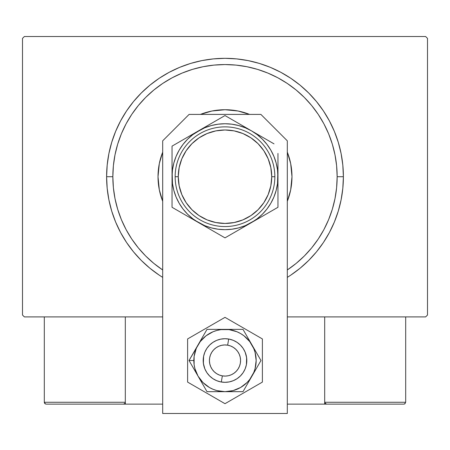 <?xml version="1.0" encoding="UTF-8"?>
<svg xmlns="http://www.w3.org/2000/svg" width="450" height="450" viewBox="0 0 450 450"><rect width="100%" height="100%" fill="white"/><g stroke="black" fill="none" stroke-linecap="round" stroke-linejoin="round"><path stroke-width="0.67" d="M425.632 36.517L24.367 36.517L425.632 36.517L427.5 38.391L427.5 315.034L427.5 38.391L425.632 36.517M24.367 316.901L162.692 316.901L24.367 316.901L22.5 315.034L22.5 38.391L22.5 315.034L24.367 316.901M287.308 316.901L425.632 316.901L287.308 316.901M427.5 315.034L425.632 316.901L427.5 315.034M22.5 38.391L24.367 36.517L22.5 38.391M290.773 275.147L300.105 268.222L308.711 260.421L316.513 251.814L323.432 242.482L329.406 232.515L334.373 222.013L338.287 211.078L341.111 199.806L342.816 188.314L343.384 176.709L337.151 176.709A112.151 112.151 0 0 1 287.308 269.966L296.151 263.407L304.307 256.016L311.698 247.86L318.251 239.023L323.91 229.579L328.618 219.634L332.325 209.267L334.997 198.591L336.611 187.706L337.151 176.709L336.611 165.718L334.997 154.834L332.325 144.157L328.618 133.791L323.91 123.84L318.251 114.401L311.698 105.564L304.307 97.408L296.151 90.017L287.308 83.458L277.869 77.799L267.919 73.097L257.558 69.384L246.881 66.712L235.991 65.098L225 64.558L214.009 65.098L203.119 66.712L192.442 69.384L182.081 73.097L172.131 77.799L162.692 83.458L153.849 90.017L145.693 97.408L138.302 105.564L131.749 114.401L126.09 123.84L121.382 133.791L117.675 144.157L115.003 154.834L113.389 165.718L112.849 176.709L106.616 176.709A118.384 118.384 0 0 0 162.692 277.374A118.384 118.384 0 0 1 225 58.326A118.384 118.384 0 0 1 287.308 277.374A118.384 118.384 0 0 0 343.384 176.709L342.816 165.111L341.111 153.613L338.287 142.346L334.373 131.406L329.406 120.904L323.432 110.942L316.513 101.61L308.711 93.004L300.105 85.196L290.773 78.278L280.806 72.304L270.304 67.337L259.363 63.422L248.096 60.604L236.604 58.899L225 58.326L213.396 58.899L201.904 60.604L190.637 63.422L179.696 67.337L169.194 72.304L159.227 78.278L149.895 85.196L141.289 93.004L133.487 101.61L126.568 110.942L120.594 120.904L115.627 131.406L111.712 142.346L108.889 153.613L107.184 165.111L106.616 176.709L107.184 188.314L108.889 199.806L111.712 211.078L115.627 222.013L120.594 232.515L126.568 242.482L133.487 251.814L141.289 260.421L149.895 268.222L159.227 275.147M162.692 269.966A112.151 112.151 0 0 1 112.849 176.709L113.389 187.706L115.003 198.591L117.675 209.267L121.382 219.634L126.09 229.579L131.749 239.023L138.302 247.86L145.693 256.016L153.849 263.407L162.692 269.966M162.692 201.291A66.983 66.983 0 0 1 158.018 176.709A66.983 66.983 0 0 0 162.692 201.291L159.306 189.776L158.018 176.709A66.983 66.983 0 0 1 162.692 152.134A66.983 66.983 0 0 0 158.018 176.709L159.306 163.643L162.692 152.134M200.419 114.401A66.983 66.983 0 0 1 249.581 114.401A66.983 66.983 0 0 0 200.419 114.401L211.933 111.015L225 109.733L238.067 111.015L249.581 114.401M287.308 152.134A66.983 66.983 0 0 1 291.983 176.709A66.983 66.983 0 0 0 287.308 152.134L290.694 163.643L291.983 176.709L290.694 189.776L287.308 201.291A66.983 66.983 0 0 0 291.983 176.709A66.983 66.983 0 0 1 287.308 201.291M159.294 275.186L162.692 277.374M287.308 277.374L290.706 275.186M343.384 176.709A118.384 118.384 0 0 0 225 58.326A118.384 118.384 0 0 0 106.616 176.709L112.849 176.709A112.151 112.151 0 0 1 225 64.558A112.151 112.151 0 0 1 337.151 176.709L343.384 176.709M324.692 404.134L287.308 404.134L324.692 404.134L324.692 316.901L324.692 404.134L326.559 404.134L324.692 404.134M44.308 402.266L125.308 402.266L124.763 403.588L123.441 404.134L162.692 404.134L125.308 404.134L125.308 316.901L125.308 404.134L46.176 404.134L123.441 404.134L124.763 403.588L125.308 402.266L44.308 402.266L44.308 316.901L44.308 402.266L44.854 403.588L46.176 404.134L44.854 403.588L45.461 403.993L44.308 402.266L44.449 402.981M221.299 382.011L222.356 375.868A15.576 15.576 0 0 1 209.649 357.874A15.576 15.576 0 0 1 227.644 345.167L228.701 339.03A21.808 21.808 0 0 0 203.507 356.816A21.808 21.808 0 0 0 221.299 382.011L221.299 382.011A21.808 21.808 0 0 1 203.507 356.816A21.808 21.808 0 0 1 228.701 339.03L228.701 339.03A21.808 21.808 0 0 1 246.493 364.224A21.808 21.808 0 0 1 221.299 382.011L221.299 382.011A21.808 21.808 0 0 0 246.493 364.224A21.808 21.808 0 0 0 228.701 339.03L227.644 345.167L224.601 344.947L221.569 345.324L218.672 346.286L216.017 347.794L213.705 349.791L211.832 352.198L210.459 354.932L209.649 357.874L209.43 360.917L209.807 363.949L210.769 366.846L212.276 369.501L214.273 371.812L216.681 373.691L219.409 375.058L222.356 375.868L225.399 376.093L228.431 375.716L231.328 374.754L233.983 373.247L236.295 371.244L238.168 368.837L239.541 366.109L240.351 363.167L240.57 360.118L240.193 357.086L239.231 354.189L237.724 351.534L235.727 349.228L233.319 347.349L230.591 345.977L227.644 345.167A15.576 15.576 0 0 1 240.351 363.167A15.576 15.576 0 0 1 222.356 375.868L221.299 382.011M125.168 402.981L124.763 403.588M405.146 403.588L404.539 403.993L405.692 402.266L405.692 316.901L405.692 402.266L324.692 402.266L324.692 316.901L324.692 402.266L325.238 403.588L324.832 402.981L326.559 404.134L403.824 404.134L326.559 404.134L325.238 403.588L325.845 403.993L324.692 402.266L325.238 403.588M404.539 403.993L403.824 404.134L404.539 403.993M405.692 402.266L324.692 402.266M326.559 404.134L325.845 403.993M287.308 413.483L287.308 140.822L260.887 114.401L189.112 114.401L162.692 140.822L162.692 413.483L287.308 413.483L287.308 140.822L260.887 114.401L189.112 114.401L162.692 140.822L162.692 413.483L287.308 413.483M246.623 357.683L246.386 364.776L245.149 368.865L243.135 372.634L240.418 375.941L237.116 378.652L233.347 380.666L229.252 381.909L225 382.326L220.748 381.909L216.653 380.666L212.884 378.652L209.582 375.941L206.865 372.634L204.851 368.865L203.377 363.375M203.377 363.358L203.614 356.265L204.851 352.176L206.865 348.401L209.582 345.099L212.884 342.388L216.653 340.369L220.748 339.131L225 338.709L229.252 339.131L233.347 340.369L237.116 342.388L240.418 345.099L243.135 348.401L245.149 352.176L246.623 357.666M195.626 371.953L198.023 376.099A31.151 31.151 0 0 1 193.849 360.517L189.028 360.517L207.011 391.674L242.989 391.674L260.972 360.517L242.989 329.366L207.011 329.366L189.028 360.517L195.626 371.953M198.023 344.942L196.217 348.598L194.113 356.451L194.113 364.584L194.906 368.584L198.023 376.099L202.972 382.551L209.424 387.501L213.081 389.301L216.939 390.611L225 391.674L233.061 390.611L240.576 387.501L247.028 382.551L249.716 379.485L253.783 372.442L255.094 368.584L256.151 360.517L255.094 352.457L253.783 348.598L249.716 341.556L243.968 335.801L240.576 333.54L236.919 331.734L229.067 329.631L220.933 329.631L216.939 330.429L213.081 331.734L206.032 335.801L200.284 341.556L189.028 360.517L193.849 360.517A31.151 31.151 0 0 1 225 329.366L207.011 329.366L198.023 344.942M203.614 364.776L203.192 360.517L203.614 364.776L204.851 368.865L206.865 372.634M246.386 356.265L246.808 360.517L246.386 356.265L245.149 352.176L243.135 348.401M203.614 356.265L204.851 352.176L206.865 348.401M246.386 364.776L245.149 368.865L243.135 372.634M225 329.366A31.151 31.151 0 0 1 251.977 344.942L242.989 329.366L225 329.366M251.977 344.942A31.151 31.151 0 0 1 251.977 376.099L260.972 360.517L251.977 344.942M251.977 376.099A31.151 31.151 0 0 1 225 391.674L242.989 391.674L251.977 376.099M225 391.674A31.151 31.151 0 0 1 198.023 376.099L207.011 391.674L225 391.674M187.616 338.934L187.616 382.101L225 403.689L262.384 382.101L262.384 338.934L225 317.351L187.616 338.934L187.616 382.101L225 403.689L262.384 382.101L262.384 338.934L225 317.351L187.616 338.934M243.518 349.003L244.558 350.876M245.407 352.839L245.649 353.503M245.655 353.52L246.066 354.876M246.797 361.232L246.763 361.952M246.066 366.159L245.649 367.532M244.862 369.517L244.564 370.153M244.558 370.164L243.889 371.424M242.724 373.224L241.397 374.901M239.906 376.436L238.275 377.82M236.514 379.041L234.647 380.076M232.684 380.931L232.02 381.167M232.009 381.167L230.642 381.583M228.555 382.033L226.429 382.281M224.286 382.314L223.583 382.281M223.56 382.281L222.154 382.14M220.05 381.757L217.991 381.173M216 380.385L214.099 379.406M212.299 378.248L211.731 377.826M211.719 377.814L210.623 376.914M209.081 375.429L207.697 373.793M206.482 372.037L205.442 370.164M204.593 368.201L204.351 367.537M204.345 367.521L203.934 366.165M203.203 359.803L203.237 359.089M203.934 354.881L204.351 353.509M205.138 351.517L205.436 350.882M205.442 350.876L206.111 349.616M207.276 347.816L208.603 346.14M210.094 344.604L211.725 343.221M213.486 342L215.353 340.959M217.316 340.11L217.98 339.874M217.991 339.868L219.358 339.452M221.445 339.002L223.571 338.76M225.714 338.721L226.417 338.76M226.44 338.76L227.846 338.901M229.95 339.283L230.642 339.452M230.648 339.457L232.009 339.868M234 340.656L235.901 341.634M237.701 342.793L238.269 343.215M238.281 343.226L239.377 344.121M240.919 345.611L242.303 347.243M274.849 176.709L271.733 176.709A46.733 46.733 0 0 1 225 223.442A46.733 46.733 0 0 1 178.268 176.709L175.151 176.709A49.849 49.849 0 0 0 225 226.558A49.849 49.849 0 0 0 274.849 176.709A49.849 49.849 0 0 1 225 226.558A49.849 49.849 0 0 1 175.151 176.709A49.849 49.849 0 0 1 225 126.866A49.849 49.849 0 0 1 274.849 176.709A49.849 49.849 0 0 0 225 126.866A49.849 49.849 0 0 0 175.151 176.709L178.268 176.709L179.167 185.828L181.828 194.597L186.143 202.674L191.959 209.756L199.035 215.567L207.118 219.887L215.882 222.542L225 223.442L234.118 222.542L242.882 219.887L250.965 215.567L258.041 209.756L263.858 202.674L268.172 194.597L270.832 185.828L271.733 176.709L270.832 167.597L268.172 158.828L263.858 150.75L258.041 143.668L250.965 137.858L242.882 133.537L234.118 130.877L225 129.983L215.882 130.877L207.118 133.537L199.035 137.858L191.959 143.668L186.143 150.75L181.828 158.828L179.167 167.597L178.268 176.709A46.733 46.733 0 0 1 225 129.983A46.733 46.733 0 0 1 271.733 176.709L274.849 176.709M172.041 168.773L172.491 183.623L173.841 190.417L176.068 196.976L179.134 203.192L182.981 208.952L187.549 214.161L192.757 218.728L198.518 222.576L225 237.864L277.959 207.287L277.959 184.629M172.041 175.579L172.041 176.648M172.041 158.574L172.041 157.612M198.546 130.832L172.041 146.132L172.041 176.709A52.959 52.959 0 0 1 198.518 130.843L205.374 126.889L192.757 134.696L187.549 139.264L182.981 144.472L179.134 150.232L176.068 156.442L173.841 163.007L172.491 169.819M218.672 119.211L205.386 126.883M221.068 117.827L172.041 146.132L172.041 207.287L191.655 218.616M251.505 130.86L225 115.554L198.518 130.843A52.959 52.959 0 0 1 251.482 130.843L258.334 134.803M271.637 142.481L251.482 130.843L245.267 127.783L238.708 125.556L231.896 124.2M274.028 143.865L271.654 142.493M277.959 160.942L277.959 157.612M277.959 177.846L277.509 169.796L276.159 163.007L273.932 156.442L270.866 150.232L267.019 144.472L262.451 139.264L257.243 134.696L251.482 130.843A52.959 52.959 0 0 1 251.482 222.576L244.626 226.536M277.959 194.85L277.959 192.51M251.443 222.598L277.959 207.287L277.959 153.428M232.121 233.752L251.482 222.576L257.243 218.728L262.451 214.161L267.019 208.952L270.866 203.192L273.932 196.976L276.159 190.417L277.509 183.606M228.932 235.597L251.482 222.576A52.959 52.959 0 0 1 198.518 222.576L191.666 218.621L204.733 225.641L211.292 227.869L218.104 229.224M172.041 192.493L172.041 195.812M172.041 190.468L172.041 207.287L198.518 222.576A52.959 52.959 0 0 1 172.041 176.709L172.041 184.629M198.484 222.559L225 237.864L231.306 234.225M178.38 210.949L205.374 226.536M175.972 209.559L178.346 210.932M191.565 134.859L187.672 137.109L191.559 134.865M184.838 138.746L179.184 142.009L184.838 138.746M175.972 143.865L178.346 142.493L175.972 143.865M237.797 122.946L232.138 119.677L237.797 122.946M240.632 124.582L244.519 126.827L240.632 124.582M228.932 117.827L231.306 119.199L228.932 117.827M277.959 162.951L277.959 160.971M258.435 218.565L262.327 216.315L258.441 218.559M265.162 214.678L270.821 211.41L265.162 214.678M274.028 209.559L271.654 210.932L274.028 209.559M277.959 192.493L277.959 195.812M212.203 230.479L217.879 233.752L212.203 230.479M221.068 235.597L218.694 234.225L221.068 235.597M231.896 229.224L238.708 227.869L245.267 225.641L258.334 218.621M267.002 208.969L270.866 203.192M218.104 124.2L211.292 125.556L204.733 127.783L191.666 134.803M182.998 144.456L179.134 150.232M172.041 199.997L172.041 192.471M231.857 233.904L231.339 234.208M277.959 190.468L277.959 192.448M172.041 153.394L172.041 146.132M172.041 162.951L172.041 160.971M172.491 169.796L172.041 176.709M218.087 229.219L225 229.674L231.913 229.219M277.509 183.623L277.959 168.789M231.913 124.206L225 123.75L218.087 124.206M244.626 126.889L225 115.554L218.694 119.199M277.959 207.287L277.959 199.997M186.143 202.674L191.959 209.756M250.965 215.567L258.041 209.756M263.858 150.75L258.041 143.668M199.035 137.858L191.959 143.668"/></g></svg>
